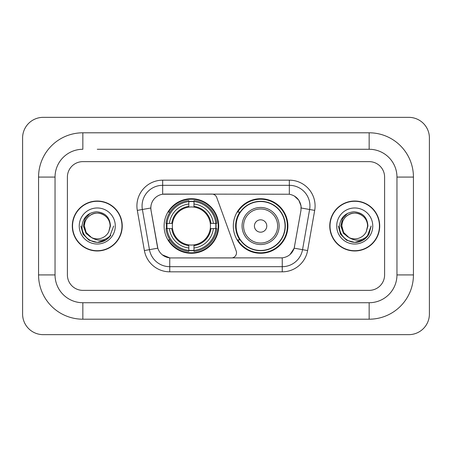 <?xml version="1.0" encoding="UTF-8"?>
<svg xmlns="http://www.w3.org/2000/svg" width="452" height="452" viewBox="0 0 452 452"><rect width="100%" height="100%" fill="white"/><g stroke="black" fill="none" stroke-linecap="round" stroke-linejoin="round"><path stroke-width="0.68" d="M162.663 180.173L162.663 194.23L211.869 194.072A5.147 5.147 0 0 1 216.711 197.462L236.198 251.018A5.147 5.147 0 0 1 231.362 257.928L171.076 257.928A13.905 13.905 0 0 1 157.386 246.436L151.03 210.389L157.816 248.188L149.459 249.657L142.38 209.496A20.6 20.6 0 0 1 162.663 185.32L289.337 185.32A20.6 20.6 0 0 1 309.62 209.496L302.541 249.657A20.6 20.6 0 0 1 282.257 266.68L169.743 266.68A20.6 20.6 0 0 1 149.459 249.657L144.391 250.555L137.306 210.389A25.747 25.747 0 0 1 162.663 180.173L289.337 180.173L289.337 194.23C295.789 195.569 299.682 199.468 301.026 205.92L300.97 210.389L294.184 248.188C292.156 253.787 288.178 257.013 282.257 257.86L171.076 257.928M164.104 226A27.289 27.289 0 0 0 191.394 253.289A27.289 27.289 0 0 0 218.689 226A27.289 27.289 0 0 0 191.394 198.71A27.289 27.289 0 0 0 164.104 226M289.337 194.23L164.72 194.072A13.905 13.905 0 0 0 151.03 210.389L150.821 208.005L142.38 209.496A20.6 20.6 0 0 1 142.064 205.92M166.556 228.576A24.973 24.973 0 0 1 166.556 223.424M239.859 239.905A24.973 24.973 0 0 1 239.859 212.095M287.896 226A27.289 27.289 0 0 1 260.606 253.289A27.289 27.289 0 0 1 233.311 226A27.289 27.289 0 0 1 260.606 198.71A27.289 27.289 0 0 1 287.896 226M72.292 226A24.973 24.973 0 0 0 97.265 250.973A24.973 24.973 0 0 0 122.238 226A24.973 24.973 0 0 0 97.265 201.027A24.973 24.973 0 0 0 72.292 226M329.762 226A24.973 24.973 0 0 0 354.735 250.973A24.973 24.973 0 0 0 379.708 226A24.973 24.973 0 0 0 354.735 201.027A24.973 24.973 0 0 0 329.762 226M150.821 207.976L150.974 205.92M289.337 180.173A25.747 25.747 0 0 1 314.694 210.389L307.609 250.555A25.747 25.747 0 0 1 282.257 271.827L169.743 271.827L169.743 257.86L162.325 254.826M294.235 195.936L298.772 200.163L301.026 205.92L301.179 208.005L314.694 210.389M282.257 271.827L282.257 257.86L280.924 257.928M309.62 209.496L302.541 249.657L294.184 248.188L290.031 254.521M294.614 246.436L294.529 246.877M157.471 246.877L157.386 246.436M384.601 177.082A15.447 15.447 0 0 0 369.154 161.635L82.846 161.635A15.447 15.447 0 0 0 67.399 177.082L67.399 274.918A15.447 15.447 0 0 0 82.846 290.365L369.154 290.365A15.447 15.447 0 0 0 384.601 274.918L384.601 177.082A15.447 15.447 0 0 0 369.154 161.635L82.846 161.635A15.447 15.447 0 0 0 67.399 177.082L67.399 274.918A15.447 15.447 0 0 0 82.846 290.365L369.154 290.365A15.447 15.447 0 0 0 384.601 274.918L384.601 177.082M121.983 226A24.719 24.719 0 0 0 97.265 201.281A24.719 24.719 0 0 0 72.552 226A24.719 24.719 0 0 0 97.265 250.719A24.719 24.719 0 0 0 121.983 226M113.678 226L109.621 236.803L107.327 238.967M92.44 238.153L86.055 233.464L83.405 226L85.044 218.74L90.129 213.31M91.31 237.413L86.117 232.435L84.394 226C84.569 221.147 86.711 217.429 90.829 214.853C98.852 209.711 110.576 216.48 110.141 226L108.729 231.859L110.452 226C109.864 217.271 105.192 212.525 96.44 211.762C87.891 212.7 83.078 217.446 82.01 226C81.337 235.554 90.767 243.735 100.118 242.165C104.615 241.3 108.181 239.001 110.813 235.266C104.875 240.972 98.429 241.718 91.49 237.503L86.117 232.435L84.394 226C84.569 221.147 86.711 217.429 90.829 214.853C98.852 209.711 110.576 216.48 110.141 226L108.729 231.859A12.871 12.871 0 0 1 91.49 237.503L86.117 232.435L84.394 226C83.953 216.48 95.677 209.711 103.7 214.853C107.819 217.429 109.966 221.147 110.141 226L108.729 231.859M91.49 237.503C86.987 235.023 84.62 231.187 84.394 226C84.569 221.147 86.711 217.429 90.829 214.853C98.852 209.711 110.576 216.48 110.141 226M79.241 226A18.023 18.023 0 0 0 97.265 244.023A18.023 18.023 0 0 0 115.288 226A18.023 18.023 0 0 0 97.265 207.976A18.023 18.023 0 0 0 79.241 226M110.813 235.266L106.203 239.769M106.096 239.837L100.118 242.165L106.13 239.814L100.118 242.165L106.13 239.814L97.265 242.413L89.061 240.215L83.049 234.204L80.851 226M379.448 226A24.719 24.719 0 0 0 354.735 201.281A24.719 24.719 0 0 0 330.017 226A24.719 24.719 0 0 0 354.735 250.719A24.719 24.719 0 0 0 379.448 226M363.561 239.837L354.735 242.413L346.526 240.215L340.52 234.204L338.322 226L340.52 234.204L346.526 240.215L354.735 242.413L362.939 240.215L368.951 234.204L371.148 226L367.092 236.803L364.792 238.967M349.904 238.153L343.52 233.464L340.876 226L342.514 218.74L347.599 213.31M348.955 237.503C344.452 235.023 342.091 231.187 341.859 226C342.034 221.147 344.181 217.429 348.3 214.853C356.323 209.711 368.047 216.48 367.606 226L366.199 231.859A12.871 12.871 0 0 1 348.955 237.503L343.588 232.435L341.859 226L343.588 232.435L348.78 237.413L343.588 232.435L341.859 226C342.034 221.147 344.181 217.429 348.3 214.853C356.323 209.711 368.047 216.48 367.606 226L366.199 231.859L367.917 226C367.335 217.271 362.662 212.525 353.905 211.762C345.356 212.7 340.548 217.446 339.48 226C338.808 235.554 348.238 243.735 357.588 242.165C362.086 241.3 365.651 239.001 368.284 235.266C362.34 240.972 355.899 241.718 348.955 237.503L348.887 237.469M367.606 226C368.047 216.48 356.323 209.711 348.3 214.853C344.181 217.429 342.034 221.147 341.859 226C341.424 216.48 353.148 209.711 361.171 214.853C365.289 217.429 367.431 221.147 367.606 226L366.199 231.859M336.712 226A18.023 18.023 0 0 0 354.735 244.023A18.023 18.023 0 0 0 372.759 226A18.023 18.023 0 0 0 354.735 207.976A18.023 18.023 0 0 0 336.712 226M368.284 235.266L363.674 239.769M371.148 226L368.951 234.204L362.939 240.215L354.735 242.413L346.526 240.215L340.52 234.204L338.322 226L340.52 234.204L346.526 240.215L354.735 242.413L362.939 240.215L368.951 234.204L371.148 226L368.951 234.204L362.939 240.215L354.735 242.413L346.526 240.215L340.52 234.204L338.322 226M193.97 250.374L193.97 251.408A25.544 25.544 0 0 0 216.807 228.576L215.773 228.576A24.51 24.51 0 0 1 193.97 250.374L193.97 247.99A22.142 22.142 0 0 0 213.389 228.576L210.276 228.576A19.052 19.052 0 0 0 193.97 207.123L193.97 201.626A24.51 24.51 0 0 1 215.773 223.424L216.807 223.424A25.544 25.544 0 0 0 193.97 200.592L193.97 201.626M167.02 228.576L165.986 228.576A25.544 25.544 0 0 0 188.823 251.408L188.823 250.374A24.51 24.51 0 0 1 167.02 228.576L169.404 228.576A22.142 22.142 0 0 0 188.823 247.99L188.823 244.877A19.052 19.052 0 0 0 210.276 228.576L211.033 228.576A19.809 19.809 0 0 1 193.97 245.639L193.97 247.99M188.823 201.626L188.823 200.592A25.544 25.544 0 0 0 165.986 223.424L167.02 223.424A24.51 24.51 0 0 1 188.823 201.626L188.823 204.01A22.142 22.142 0 0 0 169.404 223.424L172.517 223.424A19.052 19.052 0 0 0 188.823 244.877L188.823 245.639A19.809 19.809 0 0 1 171.76 228.576L169.404 228.576M167.07 228.576A24.459 24.459 0 0 1 167.07 223.424M193.97 201.677A24.459 24.459 0 0 0 188.823 201.677M215.723 223.424A24.459 24.459 0 0 1 215.723 228.576M215.773 223.424L213.389 223.424A22.142 22.142 0 0 0 193.97 204.01M213.389 228.576L215.773 228.576M188.823 247.99L188.823 250.374M210.276 223.424L213.389 223.424M193.97 244.911L193.97 245.639M188.823 244.877A19.052 19.052 0 0 1 172.517 228.576L171.76 228.576M193.97 250.323A24.459 24.459 0 0 1 188.823 250.323M169.404 223.424L167.02 223.424M188.823 207.089L188.823 204.01M193.97 207.123A19.052 19.052 0 0 0 172.517 223.424L171.76 223.424A19.809 19.809 0 0 1 188.823 206.361M193.97 207.089L193.97 206.361A19.809 19.809 0 0 1 211.033 223.424M169.969 212.095L168.511 212.095A26.775 26.775 0 0 1 218.175 226A26.775 26.775 0 0 1 168.511 239.905L169.969 239.905M266.782 226A6.181 6.181 0 0 0 260.606 219.819A6.181 6.181 0 0 0 254.425 226A6.181 6.181 0 0 0 260.606 232.181A6.181 6.181 0 0 0 266.782 226M279.144 226A18.538 18.538 0 0 0 260.606 207.462A18.538 18.538 0 0 0 242.069 226A18.538 18.538 0 0 0 260.606 244.538A18.538 18.538 0 0 0 279.144 226A18.538 18.538 0 0 1 260.606 244.538A18.538 18.538 0 0 1 242.069 226M285.065 226A24.459 24.459 0 0 0 260.606 201.541A24.459 24.459 0 0 0 236.142 226A24.459 24.459 0 0 0 260.606 250.459A24.459 24.459 0 0 0 285.065 226M287.382 226A26.775 26.775 0 0 1 237.718 239.905L240.198 239.905A24.691 24.691 0 0 0 276.94 244.515A24.691 24.691 0 0 0 276.94 207.485A24.691 24.691 0 0 0 240.198 212.095L237.718 212.095A26.775 26.775 0 0 1 287.382 226M97.265 149.273L369.154 149.273L97.265 149.273M413.439 177.082L396.958 177.082L396.958 274.918L396.958 177.082A27.809 27.809 0 0 0 369.154 149.273L369.154 132.798L82.846 132.798A44.285 44.285 0 0 0 38.561 177.082L38.561 274.918A44.285 44.285 0 0 0 82.846 319.202L369.154 319.202A44.285 44.285 0 0 0 413.439 274.918L413.439 177.082A44.285 44.285 0 0 0 369.154 132.798M369.154 319.202L369.154 302.727L82.846 302.727L369.154 302.727A27.809 27.809 0 0 0 396.958 274.918L413.439 274.918M38.561 274.918L55.042 274.918L55.042 177.082L55.042 274.918A27.809 27.809 0 0 0 82.846 302.727L82.846 319.202M82.846 132.798L82.846 149.273A27.809 27.809 0 0 0 55.042 177.082L38.561 177.082M429.4 137.945A20.6 20.6 0 0 0 408.8 117.35L43.2 117.35A20.6 20.6 0 0 0 22.6 137.945L22.6 314.055A20.6 20.6 0 0 0 43.2 334.649L408.8 334.649A20.6 20.6 0 0 0 429.4 314.055L429.4 137.945M169.743 271.827A25.747 25.747 0 0 1 144.391 250.555M137.306 210.389L142.38 209.496M302.541 249.657L307.609 250.555M193.97 244.877A19.052 19.052 0 0 0 210.276 228.576M188.823 250.555A24.691 24.691 0 0 0 193.97 250.555M215.949 228.576A24.691 24.691 0 0 0 215.949 223.424M193.97 201.445A24.691 24.691 0 0 0 188.823 201.445M277.635 226A17.029 17.029 0 0 0 260.606 208.971A17.029 17.029 0 0 0 243.571 226A17.029 17.029 0 0 0 260.606 243.029A17.029 17.029 0 0 0 277.635 226"/></g></svg>

